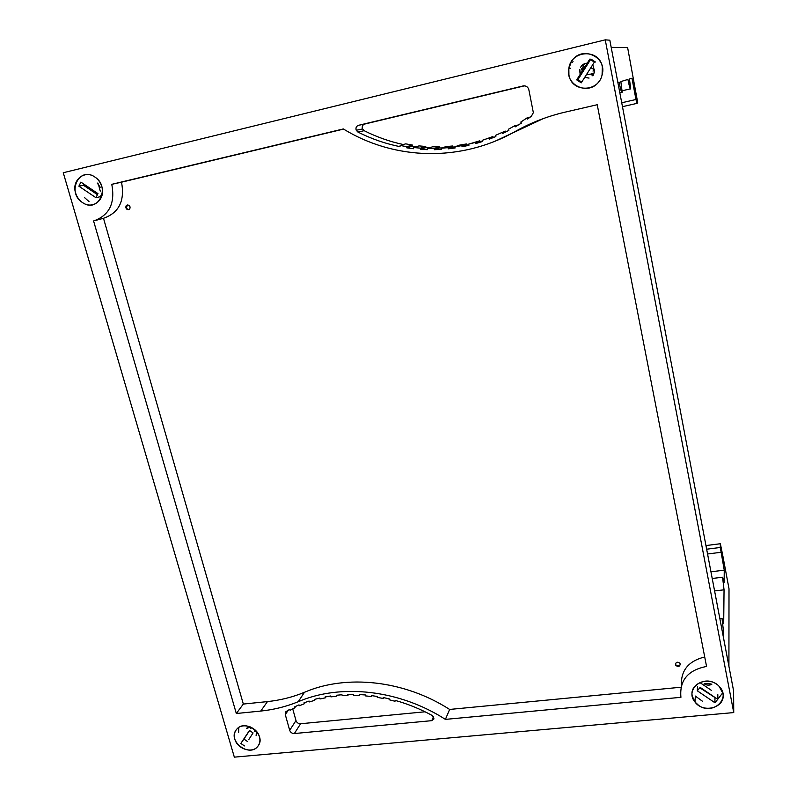 <?xml version="1.0" encoding="UTF-8"?>
<svg xmlns="http://www.w3.org/2000/svg" width="797" height="797" viewBox="0 0 797 797"><rect width="100%" height="100%" fill="white"/><g stroke="black" fill="none" stroke-linecap="round" stroke-linejoin="round"><path stroke-width="1.2" d="M259.443 736.817C260.44 740.572 259.842 743.81 257.66 746.53C252.111 753.803 237.257 748.951 234.836 739.128C233.76 735.063 234.497 731.646 237.048 728.856C242.886 722.221 257.132 727.253 259.443 736.817M101.817 186.707C105.842 199.021 93.319 209.76 83.097 202.946C79.431 200.645 76.93 197.317 75.585 192.974C71.331 180.381 84.671 169.382 95.032 177.133C98.34 179.484 100.601 182.672 101.817 186.707M722.859 693.38C726.256 707.238 703.562 714.132 695.004 702.018L692.304 696.249C688.937 683.188 709.778 675.497 719.233 686.476L722.859 693.38M722.74 692.812L717.051 700.174L722.74 692.812M702.416 701.211L695.323 696.05L695.004 702.018L698.64 705.385C712.518 715.736 731.536 698.521 719.233 686.476M602.333 67.008L602.064 75.028C598.298 92.661 571.539 92.512 568.928 74.998L568.849 68.432C571.07 49.812 599.643 48.468 602.333 67.008M680.249 664.07C679.761 666.601 678.307 667.069 675.886 665.485L675.457 664.559C675.926 662.048 677.37 661.57 679.791 663.114L680.249 664.07M680.279 664.359C679.253 666.242 677.799 666.441 675.936 664.967L675.467 663.752M130.05 206.861C130.16 209.242 129.144 210.089 126.992 209.382L125.856 207.828C125.737 205.427 126.763 204.59 128.925 205.317L130.05 206.861M128.915 209.591L127.49 209.252L126.354 207.698L127.49 204.959M97.194 183.001L100.223 187.205M246.652 728.398L250.567 727.023M581.661 68.552L581.481 69.269M580.316 74.091L579.827 69.498M580.395 67.715C581.85 64.846 584.121 63.322 587.22 63.152M126.006 206.005L126.504 205.875M609.825 40.189L733.609 690.929L733.738 712.578L234.338 757.15L63.262 172.73L605.252 39.85L609.825 40.189M594.303 69.06L594.233 72.358L592.569 75.685M585.636 77.508L589.073 78.056M250.138 727.003L250.876 728.458M254.412 731.128L256.325 731.437M238.652 732.433L238.741 727.492M524.486 85.837L364.677 124.053C362.505 124.92 361.778 126.554 362.505 128.945L364.159 130.688C376.662 136.994 389.733 141.617 403.362 144.546M526.847 118.036L520.8 122.061L521.417 123.107L515.201 126.872L514.633 125.816L508.337 129.293L508.865 130.389L502.419 133.607L501.941 132.501L495.425 135.41L495.864 136.546L489.219 139.166L488.83 138.03L482.175 140.352L482.514 141.507L475.749 143.55L475.45 142.394L468.666 144.137L468.925 145.313L462.051 146.778L461.822 145.612L454.957 146.778L455.147 147.953L448.213 148.84L448.073 147.654L441.189 148.232L441.289 149.428L434.355 149.697L434.305 148.501L427.421 148.491L427.431 149.677L420.517 149.358L420.547 148.152L413.703 147.555L413.623 148.74L406.779 147.844L406.908 146.668L400.174 145.482L399.994 146.638C385.359 143.699 371.342 138.837 357.943 132.073L356.259 130.3C355.512 127.869 356.249 126.215 358.461 125.328L523.091 85.956C526.03 85.568 527.943 86.833 528.849 89.752L533.352 112.656L531.33 116.312L527.494 119.062L526.847 118.036L530.433 116.97M400.174 145.482L405.703 143.858L412.338 145.024L412.208 146.18L416.313 146.738M406.908 146.668L412.338 145.024M406.779 147.844L412.208 146.18M413.703 147.555L419.023 145.891L425.757 146.489L425.728 147.664L429.314 147.863M420.547 148.152L425.757 146.489M420.517 149.358L425.728 147.664M427.421 148.491L432.522 146.807L439.296 146.817L439.346 148.003L442.096 147.923M434.305 148.501L439.296 146.817M434.355 149.697L439.346 148.003M441.189 148.232L446.071 146.558L452.845 145.981L452.985 147.146L454.977 146.917M448.073 147.654L452.845 145.981M448.213 148.84L452.985 147.146M454.957 146.778L459.62 145.114L466.375 143.968L466.604 145.114L468.785 144.675M461.822 145.612L466.375 143.968M462.051 146.778L466.604 145.114M468.666 144.137L479.784 140.8L480.083 141.936L482.444 141.258M475.45 142.394L479.784 140.8M475.749 143.55L480.083 141.936M486.429 138.907L491.35 137.094M488.83 138.03L492.945 136.506L493.323 137.592M489.219 139.166L491.53 138.299M501.941 132.501L505.846 131.067L506.155 131.774M514.633 125.816L518.558 124.9M292.728 708.872L295.986 720.558C296.803 722.68 298.337 723.736 300.599 723.746L425.06 711.791M431.745 720.667L294.362 733.539C292.071 733.539 290.516 732.463 289.69 730.311L285.296 714.64L285.854 711.731L289.51 709.469L290.078 710.266L294.721 707.885L294.183 707.069L299.005 704.867L299.503 705.694L304.434 703.711L303.976 702.854L309.077 701.051L309.505 701.908L314.695 700.334L314.307 699.457L319.657 698.082L320.015 698.969L325.415 697.823L325.096 696.927L330.635 695.99L330.924 696.887L336.513 696.16L336.274 695.263L341.983 694.755L342.202 695.661L347.95 695.373L347.761 694.466L353.599 694.406L353.748 695.313L359.577 695.482L359.477 694.566L365.385 694.964L365.454 695.891L371.352 696.508L371.332 695.602L377.29 696.458L377.27 697.375L383.198 698.451L383.267 697.554L389.225 698.849L389.115 699.736L395.003 701.26L395.153 700.394C407.994 703.99 420.378 709.041 432.313 715.547L433.986 718.884L431.745 720.667L433.528 716.633M395.003 701.26L395.412 700.463M383.198 698.451L383.636 697.624M371.352 696.508L371.82 695.661M359.577 695.482L360.085 694.595M347.95 695.373L348.498 694.456M336.513 696.16L337.111 695.173M325.415 697.823L326.093 696.747M314.695 700.334L315.463 699.128M304.434 703.711L305.311 702.356M294.721 707.885L295.757 706.321M543.335 118.574L495.395 141.059M343.577 129.094L121.513 182.194C125.009 200.814 119.002 212.849 103.49 218.288L243.334 704.06L236.32 713.504L93.588 220.968C109.289 215.449 115.356 203.235 111.769 184.326L343.338 128.945C394.684 160.506 461.214 162.339 515.958 131.087L519.644 129.672M243.334 704.06L267.463 701.599C280.405 700.234 292.738 697.136 304.464 692.294C346.476 674.083 404.288 680.269 449.628 709.44L445.403 719.382L680.927 697.315C679.363 680.379 687.911 670.088 706.56 666.451L597.232 104.726L564.645 112.247C547.4 116.312 531.171 122.589 515.958 131.087M449.628 709.44L680.977 687.233M681.415 685.54C680.718 670.516 688.478 660.992 704.707 656.967M445.403 719.382C399.397 689.754 340.767 683.378 298.227 701.719L304.464 692.294M236.32 713.504L260.758 711.063C273.859 709.709 286.352 706.6 298.227 701.719M111.769 184.326L121.513 182.194M103.49 218.288L95.301 220.51M605.252 39.85L733.738 712.578M587.399 74.729L590.109 74.081M611.189 47.372L627.628 47.601L637.759 102.923L637.002 103.361L635.956 99.495L631.971 78.236L629.451 78.993L630.696 88.776C630.307 89.822 629.381 86.714 627.926 79.451L620.863 81.563L622.188 92.123C621.74 93.458 620.704 90.111 619.07 82.101L617.864 82.46M728.916 666.262L729.006 588.764L722.969 556.525L720.358 543.733L720.289 547.489L706.65 549.213M712.219 578.483L722.57 577.247L724.124 582.428L724.254 570.174L720.289 547.489M722.57 577.247L724.045 589.82L723.696 623.762L722.022 618.442L723.606 632.35L723.546 638.058M724.045 589.82L714.58 590.926M724.254 570.174L710.944 571.788M723.606 632.35L722.49 632.469M720.358 543.733L705.953 545.566M576.709 79.869L589.79 59.127L594.363 62.126L581.252 82.848L576.709 79.869L577.925 79.63L590.537 59.616M602.064 75.028C607.802 56.477 580.844 44.861 571.399 61.728L568.849 68.432C564.934 86.385 590.527 96.307 599.752 80.328M573.023 61.598L572.515 62.475M581.71 82.121L577.925 79.63M590.906 59.048L595.439 62.017M594.472 72.417L593.078 65.743M579.578 69.459L580.156 74.35M592.779 75.815L593.406 74.958M584.789 63.601L582.647 65.932M582.149 69.11L582.029 71.351M585.795 77.259L588.226 78.076M593.038 71.162C593.675 69.538 593.177 68.532 591.563 68.144M583.434 66.3L582.348 69M95.959 197.706L78.883 186.199L80.876 182.095L97.971 193.621L95.959 197.706L100.412 196.66L102.414 192.605M94.923 177.064C79.282 165.796 66.4 192.595 82.45 202.538L83.097 202.946C98.439 213.138 110.693 187.096 95.032 177.133M84.582 197.616L88.985 201.551M78.883 186.199L83.456 185.233L83.924 184.276M97.453 194.667L83.456 185.233M98.31 183.918L100.263 191.111M244.42 745.922L240.843 743.442L249.481 730.451L253.077 732.931L248.674 739.736M258.278 745.703C266.347 735.003 245.894 718.774 237.058 728.856L235.932 730.241C227.812 741.349 249.292 757.449 257.66 746.53L258.278 745.703M247.399 741.449L243.932 739.048L249.591 730.53M240.843 743.442L243.932 739.048M256.096 735.761L256.504 731.417M250.099 726.834L246.502 728.269M697.305 690.81L700.155 687.393L717.768 699.318L714.879 702.725L697.305 690.81L697.534 686.277M717.768 699.318L717.848 694.725M715.288 697.754L699.796 687.821M714.879 702.725L714.989 698.112M700.364 682.88L711.522 690.441M716.493 684.155C703.074 674.252 684.503 689.903 695.004 702.008M704.13 683.826C706.65 685.37 709.21 685.559 711.791 684.384M704.697 683.428L711.133 683.965M523.091 85.956L523.629 85.867M358.461 125.328L364.677 124.053M357.943 132.073L364.159 130.688M294.362 733.539L300.599 723.746M285.296 714.64L288.305 710.127M289.69 730.311L295.986 720.558M260.758 711.063L267.463 701.599M582.756 67.237L584.968 66.699M591.334 74.888L593.456 74.38M622.477 106.688L636.982 103.371M621.73 102.773L635.956 99.495M720.896 552.311L707.557 553.985M675.936 664.967L675.886 665.485M127.49 209.252L126.992 209.382M568.849 68.432L570.503 68.233M362.505 128.945L356.259 130.3M593.934 73.354L590.308 74.221M630.288 88.875L622.178 90.758M621.67 92.243L619.807 92.681M719.86 618.681L722.022 618.442"/></g></svg>
